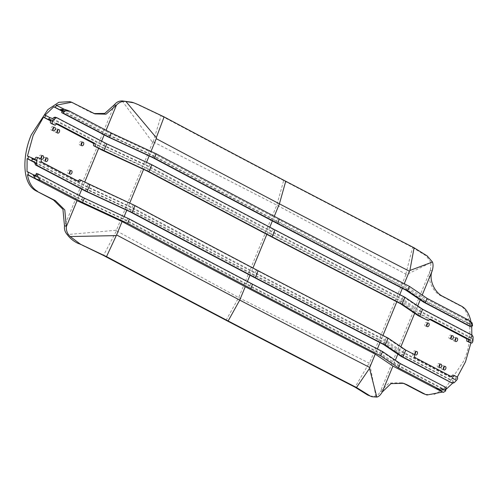 <?xml version="1.0" encoding="UTF-8"?>
<svg xmlns="http://www.w3.org/2000/svg" width="498" height="498" viewBox="0 0 498 498"><rect width="100%" height="100%" fill="white"/><g stroke="black" fill="none" stroke-linecap="round" stroke-linejoin="round"><path stroke-width="0.37" stroke-dasharray="2.49 1.87" d="M444.073 366.733A1.868 1.257 108 0 0 443.363 365.787A1.868 1.257 108 0 0 441.664 366.976A1.868 1.257 108 0 0 442.205 369.342A1.868 1.257 108 0 0 443.338 368.993M439.802 364.499A1.868 1.257 108 0 0 439.093 363.552A1.868 1.257 108 0 0 437.4 364.741A1.868 1.257 108 0 0 437.941 367.107A1.868 1.257 108 0 0 439.068 366.758M415.625 351.843A1.868 1.257 108 0 0 414.915 350.891A1.868 1.257 108 0 0 413.222 352.086A1.868 1.257 108 0 0 413.763 354.445A1.868 1.257 108 0 0 414.89 354.097M455.782 338.329A1.868 1.257 108 0 0 455.072 337.383A1.868 1.257 108 0 0 453.373 338.572A1.868 1.257 108 0 0 453.915 340.931A1.868 1.257 108 0 0 455.048 340.588M451.512 336.094A1.868 1.257 108 0 0 450.802 335.148A1.868 1.257 108 0 0 449.103 336.337A1.868 1.257 108 0 0 449.644 338.696A1.868 1.257 108 0 0 450.777 338.354M427.334 323.432A1.868 1.257 108 0 0 426.624 322.486A1.868 1.257 108 0 0 424.925 323.675A1.868 1.257 108 0 0 425.466 326.041A1.868 1.257 108 0 0 426.599 325.692M41.017 158.32A1.868 1.257 -72 0 1 39.884 158.663A1.868 1.257 -72 0 1 39.342 156.304A1.868 1.257 -72 0 1 41.035 155.115A1.868 1.257 -72 0 1 41.751 156.061M45.281 160.555A1.868 1.257 -72 0 1 44.148 160.898A1.868 1.257 -72 0 1 43.606 158.538A1.868 1.257 -72 0 1 45.306 157.349A1.868 1.257 -72 0 1 46.015 158.296M69.459 173.211A1.868 1.257 -72 0 1 68.326 173.559A1.868 1.257 -72 0 1 67.784 171.2A1.868 1.257 -72 0 1 69.483 170.011A1.868 1.257 -72 0 1 70.193 170.957M52.72 129.91A1.868 1.257 -72 0 1 51.593 130.258A1.868 1.257 -72 0 1 51.051 127.899A1.868 1.257 -72 0 1 52.744 126.71A1.868 1.257 -72 0 1 53.454 127.656M56.99 132.144A1.868 1.257 -72 0 1 55.857 132.493A1.868 1.257 -72 0 1 55.315 130.127A1.868 1.257 -72 0 1 57.015 128.938A1.868 1.257 -72 0 1 57.724 129.891M81.168 144.806A1.868 1.257 -72 0 1 80.035 145.155A1.868 1.257 -72 0 1 79.493 142.789A1.868 1.257 -72 0 1 81.193 141.6A1.868 1.257 -72 0 1 81.902 142.546M471.164 322.343L464.846 319.037L469.427 320.531M471.127 322.274L472.123 322.847M471.17 322.536L421.576 296.571L403.903 284.601A7470.28 624.984 22.4 0 1 273.906 217.209A7470.28 624.984 -157.6 0 1 150.745 152.039L105.707 131.167L56.112 105.196M64.055 109.168L68.911 110.805M27.434 156.073L83.371 185.362L128.409 206.24A7470.28 624.984 -157.6 0 0 251.565 271.41A7470.28 624.984 22.4 0 0 381.568 338.802L399.24 350.766L456.118 380.366L452.302 378.368L455.141 379.289L403.025 351.999L385.352 340.034A7470.28 624.984 -157.6 0 1 255.356 272.643A7470.28 624.984 22.4 0 1 132.194 207.473L87.156 186.601L35.047 159.31M93.151 143.206L144.432 167.353A7470.28 624.984 -157.6 0 0 267.594 232.522A7470.28 624.984 22.4 0 0 397.591 299.914L415.264 311.885L429.874 319.529M470.927 342.917L471.201 341.174L466.358 338.634M471.201 341.174L468.325 339.48L468.388 338.864A47.466 31.884 108 0 0 468.487 336.847L471.332 337.769L419.976 310.877L402.303 298.912A7470.28 624.984 -157.6 0 1 272.306 231.52A7470.28 624.984 22.4 0 1 149.145 166.351L104.107 145.478L52.757 118.586M270.358 236.233L271.385 233.755A7470.28 624.984 -157.6 0 0 401.382 301.153L419.055 313.118L471.17 340.408L468.325 339.48M271.385 233.755A7470.28 624.984 22.4 0 1 148.223 168.585L103.186 147.713L51.07 120.423M50.69 120.977L56.666 124.102M414.411 354.607L404.052 349.521L386.373 337.557A7470.28 624.984 22.4 0 1 256.377 270.165A7470.28 624.984 -157.6 0 1 133.215 204.995L88.177 184.123L79.556 179.604M444.297 389.946L440.581 387.998L443.419 388.926L397.678 364.972L380.005 353.007A7470.28 624.984 -157.6 0 1 250.008 285.615A7470.28 624.984 22.4 0 1 126.847 220.446L81.809 199.574L36.074 175.62M27.023 171.629L78.024 198.335L123.062 219.213A7470.28 624.984 -157.6 0 0 246.217 284.383A7470.28 624.984 22.4 0 0 376.22 351.775L393.893 363.739L445.841 390.756M34.86 162.684L82.45 187.603L127.488 208.475A7470.28 624.984 -157.6 0 0 250.643 273.645A7470.28 624.984 22.4 0 0 380.64 341.037L398.319 353.007L450.615 380.204A47.466 31.884 108 0 0 451.923 378.81L452.302 378.368M253.526 277.081L254.434 274.877A7470.28 624.984 -157.6 0 0 384.431 342.275L402.104 354.24L453.46 381.132L450.615 380.204M254.434 274.877A7470.28 624.984 22.4 0 1 131.273 209.708L86.235 188.835L34.885 161.943M62.107 111.178L104.742 133.508L149.78 154.38A7470.28 624.984 -157.6 0 0 272.941 219.55L272.375 220.919M472.116 325.779L420.611 298.906L402.938 286.941A7470.28 624.984 22.4 0 1 272.941 219.55M472.092 325.68L467.298 323.171A47.466 31.884 108 0 0 467.087 322.25L464.846 319.037M62.792 110.786L108.533 134.74L153.571 155.613A7470.28 624.984 22.4 0 0 276.732 220.782A7470.28 624.984 -157.6 0 0 406.729 288.18L424.402 300.145L470.143 324.092L467.298 323.171M471.818 335.005L471.519 338.621L472.465 338.926L468.487 336.847M471.519 338.621L416.191 309.644L398.512 297.68A7470.28 624.984 22.4 0 1 268.515 230.288A7470.28 624.984 -157.6 0 1 145.36 165.118L100.316 144.239L44.988 115.268M473.1 336.872L471.363 336.306L470.622 334.724L420.885 308.679L403.212 296.715A7470.28 624.984 22.4 0 1 273.209 229.317L272.306 231.52M57.015 117.796L55.278 117.229L105.016 143.275L150.054 164.147A7470.28 624.984 -157.6 0 0 273.209 229.317M397.678 364.972L398.506 362.98L446.239 387.631M398.506 362.98L380.827 351.015A7470.28 624.984 22.4 0 1 250.83 283.617A7470.28 624.984 -157.6 0 1 127.675 218.448L82.631 197.575L36.634 173.491L38.371 174.057M122.197 100.913L152.27 141.936L152.824 142.198L153.16 141.824L276.788 205.145L283.667 180.575A7469.863 624.953 -157.6 0 0 412.624 247.475L425.224 255.293L427.209 255.941M283.667 180.575A7469.863 624.953 22.4 0 1 161.059 115.748L138.095 104.549M152.824 142.198A7470.28 624.984 22.4 0 1 152.737 142.148L116.426 230.244L67.211 234.57M405.795 274.666A7470.28 624.984 -157.6 0 0 405.895 274.715L405.814 274.124L276.788 205.145L238.685 297.586L116.476 230.823L116.513 230.288A7470.28 624.984 22.4 0 1 116.426 230.244M114.565 104.592L64.503 226.042M152.737 142.148L152.27 141.936M85.326 191.039L86.235 188.835M108.533 134.74L107.711 136.732M36.97 157.343L39.155 158.103M42.392 162.435L40.655 161.869A3.735 2.509 108 0 1 39.467 158.613L37.418 157.542M40.655 161.869L76.58 180.681A3.735 2.509 108 0 0 76.841 180.793A3.735 2.509 108 0 0 77.588 180.867M87.156 186.601L88.177 184.123M39.467 158.613L41.203 159.179M81.809 199.574L82.631 197.575M105.016 143.275L104.107 145.478M130.364 211.911L131.273 209.708M70.704 101.972L89.777 111.894L94.022 113.569M153.571 155.613L152.749 157.611M276.732 220.782L275.904 222.78M147.203 171.063L148.223 168.585M102.165 150.191L103.186 147.713M57.158 123.983L56.43 123.604A3.735 2.509 108 0 0 56.162 123.492A3.735 2.509 108 0 0 53.454 124.681M106.08 130.264L105.707 131.167M151.012 151.398L150.745 152.039M274.28 216.3L273.906 217.209M83.371 185.362L84.76 181.988M98.629 148.342L99.395 146.48M128.409 206.24L129.692 203.122M143.592 169.395L144.432 167.353M251.565 271.41L252.959 268.017M266.828 234.377L267.594 232.522M255.356 272.643L256.377 270.165M132.194 207.473L133.215 204.995M78.024 198.335L79.213 195.44M81.797 189.184L82.45 187.603M123.062 219.213L124.145 216.574M126.76 210.237L127.488 208.475M246.217 284.383L247.419 281.476M249.996 275.22L250.643 273.645M250.008 285.615L250.83 283.617M126.847 220.446L127.675 218.448M149.78 154.38L149.139 155.936M146.53 162.273L145.36 165.118M104.742 133.508L104.175 134.883M101.598 141.139L100.316 144.239M150.054 164.147L149.145 166.351M269.798 227.175L268.515 230.288M63.769 109.074L64.335 109.311M78.528 243.615L103.478 255.455L116.476 230.823M116.513 230.288L115.959 230.026M161.059 115.748L136.11 103.901M226.08 320.289L238.685 297.586L369.136 363.129L369.485 362.756A7470.28 624.984 -157.6 0 0 369.584 362.805L375.816 396.171C377.422 395.624 378.941 394.049 380.391 391.453L389.143 383.018L401.855 382.757L402.77 383.074M153.16 141.824L161.066 115.885M131.926 102.221L133.29 102.7M405.895 274.715L369.584 362.805M425.143 394.404L434.667 394.248L445.704 387.712L463.644 361.218C473.629 339.947 471.295 309.277 459.399 305.442L441.483 296.061C432.7 292.314 426.593 278.544 430.34 270.308L380.391 391.453M430.446 270.003L430.926 262.577L406.075 274.834M401.201 356.444L402.104 354.24M450.939 382.489L452.489 382.103A47.466 31.884 108 0 0 453.46 381.132M424.402 300.145L423.58 302.137M470.143 324.092A47.466 31.884 -72 0 1 470.373 325.2L472.11 325.767M469.577 326.221L470.373 325.2M403.025 351.999L404.052 349.521M450.796 376.295A3.735 2.509 -72 0 1 450.049 376.22A3.735 2.509 -72 0 1 449.787 376.108L413.863 357.296A3.735 2.509 -72 0 1 412.674 354.041M452.763 375.031L456.548 376.669M455.141 379.289C456.249 377.864 456.143 376.799 454.811 376.102M443.419 388.926A47.466 31.884 108 0 0 444.322 388.415L444.502 387.064M471.363 336.306A47.466 31.884 -72 0 1 471.332 337.769M420.885 308.679L419.976 310.877M383.522 344.473L384.431 342.275M472.465 338.926L472.148 341.479M471.612 325.617L471.743 326.943M406.729 288.18L405.907 290.172M400.361 303.631L401.382 301.153M418.034 315.595L419.055 313.118M426.662 320.108A3.735 2.509 -72 0 1 429.369 318.919A3.735 2.509 -72 0 1 429.631 319.031L430.365 319.417M468.792 342.176C470.124 342.873 470.915 342.282 471.17 340.408M455.172 380.055L457.245 377.185M452.719 383.087L453.647 381.978M456.118 380.366L454.599 382.29M422.204 295.053L421.576 296.571M404.258 283.736L403.903 284.601M399.24 350.766L400.884 346.77M414.672 313.317L415.264 311.885M381.568 338.802L382.943 335.459M396.813 301.8L397.591 299.914M385.352 340.034L386.373 337.557M376.22 351.775L377.397 348.917M379.98 342.649L380.64 341.037M393.893 363.739L395.337 360.228M397.84 354.165L398.319 353.007M380.005 353.007L380.827 351.015M420.611 298.906L420.219 299.864M417.722 305.928L416.191 309.644M402.938 286.941L402.359 288.348M399.776 294.611L398.512 297.68M403.212 296.715L402.303 298.912M436.198 388.552L439.815 388.409A47.466 31.884 108 0 0 440.581 387.998M367.642 395.007L355.043 387.189L369.136 363.129M412.624 247.475L425.224 255.293M369.939 396.078L375.816 396.171M405.814 274.124L412.556 247.574M430.926 262.577L426.581 256.283M470.622 334.724L472.359 335.285M71.861 102.507L73.704 103.111M91.62 112.492L89.777 111.894M78.317 181.247L76.58 180.681M57.625 123.996L56.43 123.604M459.399 305.442L461.241 306.04M443.326 296.659L441.483 296.061M439.815 388.409L444.397 389.897M446.059 388.975L444.322 388.415M456.504 380.304L451.923 378.81M452.489 382.103L454.226 382.669M471.662 323.737L467.087 322.25M468.388 338.864L472.963 340.358M451.524 376.675L449.787 376.108M415.6 357.863L413.863 357.296M430.832 319.423L429.631 319.031M432.177 270.906L430.34 270.308M380.528 391.167L382.364 391.764M442.205 369.342L444.048 369.939M437.941 367.107L439.778 367.705M413.763 354.445L415.6 355.043M453.915 340.931L455.757 341.535M449.644 338.696L451.487 339.3M425.466 326.041L427.309 326.638M41.035 155.115L42.878 155.712M45.306 157.349L47.148 157.947M69.483 170.011L71.326 170.609M52.744 126.71L54.587 127.307M57.015 128.938L58.857 129.542M81.193 141.6L83.035 142.204M78.578 181.359L76.841 180.793M57.899 124.058L56.162 123.492M80.035 145.155L81.877 145.752M55.857 132.493L57.7 133.091M51.593 130.258L53.429 130.856M68.326 173.559L70.168 174.163M44.148 160.898L45.99 161.501M39.884 158.663L41.726 159.267M94.937 113.893L93.101 113.295M451.786 376.787L450.049 376.22M431.106 319.486L429.369 318.919M426.624 322.486L428.467 323.084M450.802 335.148L452.645 335.745M455.072 337.383L456.915 337.98M414.915 350.891L416.758 351.495M439.093 363.552L440.935 364.156M443.363 365.787L445.206 366.391M403.697 383.354L401.855 382.757"/><path stroke-width="0.75" d="M445.747 368.75A1.868 1.257 -72 0 1 444.048 369.939A1.868 1.257 -72 0 1 443.506 367.58A1.868 1.257 -72 0 1 445.206 366.391A1.868 1.257 -72 0 1 445.747 368.75M443.338 368.993A1.868 1.257 108 0 0 443.905 368.153A1.868 1.257 108 0 0 444.073 366.733M441.477 366.516A1.868 1.257 -72 0 1 439.778 367.705A1.868 1.257 -72 0 1 439.236 365.345A1.868 1.257 -72 0 1 440.935 364.156A1.868 1.257 -72 0 1 441.477 366.516M439.068 366.758A1.868 1.257 108 0 0 439.634 365.918A1.868 1.257 108 0 0 439.802 364.499M417.299 353.854A1.868 1.257 -72 0 1 415.6 355.043A1.868 1.257 -72 0 1 415.058 352.684A1.868 1.257 -72 0 1 416.758 351.495A1.868 1.257 -72 0 1 417.299 353.854M414.89 354.097A1.868 1.257 108 0 0 415.457 353.256A1.868 1.257 108 0 0 415.625 351.843M457.457 340.346A1.868 1.257 -72 0 1 455.757 341.535A1.868 1.257 -72 0 1 455.216 339.169A1.868 1.257 -72 0 1 456.915 337.98A1.868 1.257 -72 0 1 457.457 340.346M455.048 340.588A1.868 1.257 108 0 0 455.614 339.742A1.868 1.257 108 0 0 455.782 338.329M453.186 338.111A1.868 1.257 -72 0 1 451.487 339.3A1.868 1.257 -72 0 1 450.945 336.934A1.868 1.257 -72 0 1 452.645 335.745A1.868 1.257 -72 0 1 453.186 338.111M450.777 338.354A1.868 1.257 108 0 0 451.344 337.507A1.868 1.257 108 0 0 451.512 336.094M429.008 325.449A1.868 1.257 -72 0 1 427.309 326.638A1.868 1.257 -72 0 1 426.767 324.273A1.868 1.257 -72 0 1 428.467 323.084A1.868 1.257 -72 0 1 429.008 325.449M426.599 325.692A1.868 1.257 108 0 0 427.166 324.852A1.868 1.257 108 0 0 427.334 323.432M43.419 158.078A1.868 1.257 108 0 0 42.878 155.712A1.868 1.257 108 0 0 41.185 156.901A1.868 1.257 108 0 0 41.726 159.267A1.868 1.257 108 0 0 43.419 158.078M41.751 156.061A1.868 1.257 -72 0 1 41.577 157.474A1.868 1.257 -72 0 1 41.017 158.32M47.69 160.312A1.868 1.257 108 0 0 47.148 157.947A1.868 1.257 108 0 0 45.449 159.136A1.868 1.257 108 0 0 45.99 161.501A1.868 1.257 108 0 0 47.69 160.312M46.015 158.296A1.868 1.257 -72 0 1 45.847 159.709A1.868 1.257 -72 0 1 45.281 160.555M71.868 172.968A1.868 1.257 108 0 0 71.326 170.609A1.868 1.257 108 0 0 69.627 171.798A1.868 1.257 108 0 0 70.168 174.163A1.868 1.257 108 0 0 71.868 172.968M70.193 170.957A1.868 1.257 -72 0 1 70.025 172.37A1.868 1.257 -72 0 1 69.459 173.211M55.129 129.667A1.868 1.257 108 0 0 54.587 127.307A1.868 1.257 108 0 0 52.888 128.496A1.868 1.257 108 0 0 53.429 130.856A1.868 1.257 108 0 0 55.129 129.667M53.454 127.656A1.868 1.257 -72 0 1 53.286 129.069A1.868 1.257 -72 0 1 52.72 129.91M59.399 131.902A1.868 1.257 108 0 0 58.857 129.542A1.868 1.257 108 0 0 57.158 130.731A1.868 1.257 108 0 0 57.7 133.091A1.868 1.257 108 0 0 59.399 131.902M57.724 129.891A1.868 1.257 -72 0 1 57.556 131.304A1.868 1.257 -72 0 1 56.99 132.144M83.577 144.563A1.868 1.257 108 0 0 83.035 142.204A1.868 1.257 108 0 0 81.336 143.393A1.868 1.257 108 0 0 81.877 145.752A1.868 1.257 108 0 0 83.577 144.563M81.902 142.546A1.868 1.257 -72 0 1 81.734 143.966A1.868 1.257 -72 0 1 81.168 144.806M427.103 298.37L425.317 302.703L471.313 326.788L469.577 326.221L471.575 326.906L472.11 325.767A47.466 31.884 -72 0 0 471.662 323.737L469.427 320.531L427.103 298.37L409.431 286.4A7470.28 624.984 -157.6 0 1 279.428 219.008A7470.28 624.984 22.4 0 1 156.272 153.838L111.235 132.966L68.911 110.805L63.769 109.074M472.116 325.779L472.558 325.922L472.123 322.847L471.164 322.343M274.28 216.3L279.415 203.838A7470.28 624.984 22.4 0 1 156.26 138.668L156.297 137.703L125.888 101.48C122.184 101.026 119.028 102.264 116.408 105.196L106.049 114.185L94.937 113.893L71.65 102.239L56.112 105.196L64.055 109.168M57.058 105.501L54.693 107.107L53.747 106.802L44.988 115.268L45.934 115.573L44.409 117.497L43.463 117.192L33.148 135.425L27.434 156.073L28.386 156.384L28.062 158.937L27.116 158.625L27.023 171.629L27.969 171.941L28.411 175.016L27.465 174.705L77.059 200.675L122.097 221.554A7470.28 624.984 -157.6 0 0 245.253 286.717A7470.28 624.984 22.4 0 0 375.255 354.115L392.928 366.08L442.523 392.05L426.985 395.001L423.095 393.538L426.985 395.001M444.297 389.946L445.841 390.756L443.469 392.362L442.523 392.05M443.469 392.362L436.198 388.552L441.34 390.283L436.198 388.552M398.45 367.879L440.774 390.04L444.397 389.897A47.466 31.884 -72 0 0 446.059 388.975L446.239 387.631L400.243 363.546L382.564 351.582A7470.28 624.984 22.4 0 1 252.567 284.184L250.78 288.516A7470.28 624.984 -157.6 0 0 380.777 355.914L398.45 367.879L400.243 363.546M250.78 288.516A7470.28 624.984 22.4 0 1 127.619 223.353L82.581 202.474L40.263 180.313L35.682 178.826L33.447 175.613A47.466 31.884 -72 0 1 33.229 174.692L27.969 171.941M28.411 175.016L35.682 178.826M28.386 156.384L35.047 159.31C35.296 157.43 36.086 156.845 37.418 157.542M466.358 338.634L429.874 319.529M430.365 319.417L465.562 337.843A3.735 2.509 -72 0 1 466.744 341.099L470.529 342.736C471.998 343.508 472.807 342.711 472.963 340.358A47.466 31.884 -72 0 0 473.1 336.872L472.359 335.285L422.621 309.239L404.949 297.275A7470.28 624.984 22.4 0 1 274.946 229.883A7470.28 624.984 -157.6 0 1 151.79 164.714L106.753 143.841L57.015 117.796L55.465 118.175A47.466 31.884 108 0 0 53.186 120.541C51.686 122.197 51.674 123.404 53.143 124.176L55.191 125.247L51.406 123.61C50.074 122.913 49.962 121.848 51.07 120.423L48.231 119.495L48.605 119.053A47.466 31.884 -72 0 1 49.912 117.659L45.934 115.573M44.409 117.497L48.231 119.495M43.463 117.192L50.69 120.977M56.666 124.102L93.151 143.206M93.537 145.671L102.165 150.191L147.203 171.063A7470.28 624.984 -157.6 0 0 270.358 236.233A7470.28 624.984 22.4 0 0 400.361 303.631L418.034 315.595L428.398 320.675L419.77 316.162L402.098 304.191A7470.28 624.984 22.4 0 1 272.095 236.799A7470.28 624.984 -157.6 0 1 148.939 171.629L93.537 145.671A3.735 2.509 108 0 0 92.354 142.416L57.158 123.983M77.588 180.867A3.735 2.509 108 0 0 79.556 179.604L134.952 205.562A7470.28 624.984 -157.6 0 0 258.113 270.725L255.262 277.647A7470.28 624.984 22.4 0 0 385.259 345.039L402.932 357.004L451.319 382.607M451.126 382.564L452.863 383.13L454.226 382.669A47.466 31.884 -72 0 0 456.504 380.304C457.998 378.648 458.011 377.44 456.548 376.669L454.5 375.598A3.735 2.509 108 0 1 451.786 376.787A3.735 2.509 108 0 1 451.524 376.675L415.6 357.863A3.735 2.509 108 0 1 414.411 354.607L405.783 350.088L388.11 338.123A7470.28 624.984 22.4 0 1 258.113 270.725M252.567 284.184A7470.28 624.984 -157.6 0 1 129.412 219.014L84.367 198.142L38.371 174.057L37.574 175.078L35.837 174.512A47.466 31.884 -72 0 0 36.074 175.62L33.229 174.692M450.939 382.489L401.201 356.444L383.522 344.473A7470.28 624.984 22.4 0 1 253.526 277.081A7470.28 624.984 -157.6 0 1 130.364 211.911L85.326 191.039L35.588 164.994L34.848 163.406A47.466 31.884 -72 0 1 34.885 161.943L32.04 161.016A47.466 31.884 -72 0 1 32.14 158.999L32.202 158.383M28.062 158.937L32.04 161.016M27.116 158.625L34.86 162.684M472.558 325.922L472.092 325.68M68.911 110.805L65.294 110.942A47.466 31.884 108 0 0 63.632 111.869L63.451 113.214L61.715 112.648L61.895 111.303A47.466 31.884 108 0 1 62.792 110.786L59.953 109.865A47.466 31.884 -72 0 1 60.712 109.454L64.335 109.311M54.693 107.107L59.953 109.865M53.747 106.802L62.107 111.178M55.465 118.175L53.728 117.609A47.466 31.884 108 0 0 52.757 118.586L49.912 117.659M61.715 112.648L107.711 136.732L152.749 157.611A7470.28 624.984 -157.6 0 0 275.904 222.78A7470.28 624.984 22.4 0 0 405.907 290.172L423.58 302.137L469.577 326.221M425.317 302.703L407.644 290.739A7470.28 624.984 22.4 0 1 277.641 223.341A7470.28 624.984 -157.6 0 1 154.486 158.177L109.448 137.299L63.451 113.214M81.292 180.17A3.735 2.509 -72 0 1 78.578 181.359A3.735 2.509 -72 0 1 78.317 181.247L42.392 162.435A3.735 2.509 -72 0 1 41.203 159.179L39.155 158.103C37.686 157.337 36.877 158.134 36.721 160.487A47.466 31.884 108 0 0 36.584 163.973L37.325 165.554L87.063 191.599L132.101 212.478A7470.28 624.984 -157.6 0 0 255.262 277.647M106.516 256.607L116.582 234.925A7470.28 624.984 -157.6 0 0 239.743 300.095L228.152 320.961A7474.015 625.295 22.4 0 1 106.516 256.607L80.514 244.263L103.478 255.455A7469.863 624.953 -157.6 0 0 226.08 320.289A7469.863 624.953 22.4 0 0 355.043 387.189L367.642 395.007L371.925 396.725L367.642 395.007M228.152 320.961A7474.015 625.295 -157.6 0 0 356.493 387.506L369.628 395.655M156.297 137.703L164.103 116.893A7474.015 625.295 -157.6 0 0 285.74 181.253A7474.015 625.295 22.4 0 0 414.081 247.792L427.209 255.941L432.469 262.016C433.297 264.139 433.235 267.003 432.289 270.607L422.204 295.053M164.103 116.893L138.095 104.549L133.781 102.818L125.888 101.48M94.022 113.569L104.754 113.413L114.565 104.592C116.457 102.158 118.997 100.926 122.197 100.913L131.926 102.221M78.528 243.615C73.878 241.505 70.106 238.492 67.211 234.57C65.008 232.068 64.111 229.223 64.503 226.042L62.941 209.309L53.467 199.984L55.309 200.588L35.551 190.603C21.514 182.834 22.696 154.573 31.306 134.827L47.864 109.591L58.801 102.314L69.807 101.642L70.704 101.972M89.914 184.683L87.063 191.599M39.155 158.103L36.97 157.343M111.235 132.966L109.448 137.299M38.371 174.057L36.373 173.372M37.574 175.078A47.466 31.884 108 0 0 38.022 177.107L40.263 180.313M84.367 198.142L82.581 202.474M35.837 174.512L36.634 173.491M53.728 117.609L55.085 117.148L57.015 117.796M134.952 205.562L132.101 212.478M279.428 219.008L277.641 223.341M156.272 153.838L154.486 158.177M274.946 229.883L272.095 236.799M151.79 164.714L148.939 171.629M55.191 125.247A3.735 2.509 -72 0 1 57.899 124.058A3.735 2.509 -72 0 1 58.16 124.17L94.091 142.982A3.735 2.509 -72 0 1 95.274 146.238M106.753 143.841L103.901 150.757M27.465 174.705C28.853 182.679 32.158 188.182 37.394 191.201M35.551 190.603L53.467 199.984M129.412 219.014L127.619 223.353M116.414 105.196L106.08 130.264M156.26 138.668L151.012 151.398M55.309 200.588L64.796 209.932L66.346 226.64L77.059 200.675M115.947 235.61L70.218 236.55L80.514 244.263M116.582 234.925L122.097 221.554M66.346 226.64C66.097 230.667 67.392 233.973 70.218 236.55M356.493 387.506L369.516 368.396L369.74 367.487A7470.28 624.984 22.4 0 1 239.743 300.095L245.253 286.717M84.76 181.988L98.629 148.342M129.692 203.122L143.592 169.395M252.959 268.017L266.828 234.377M79.213 195.44L81.797 189.184M124.145 216.574L126.76 210.237M247.419 281.476L249.996 275.22M149.139 155.936L146.53 162.273M104.175 134.883L101.598 141.139M272.375 220.919L269.798 227.175M404.258 283.736L409.418 271.229A7470.28 624.984 -157.6 0 1 279.415 203.838L285.74 181.253M405.783 350.088L402.932 357.004M454.5 375.598L452.763 375.031A3.735 2.509 -72 0 1 450.796 376.295M468.792 342.176L470.529 342.736L468.481 341.665A3.735 2.509 108 0 0 467.298 338.41L431.368 319.598A3.735 2.509 108 0 0 431.106 319.486A3.735 2.509 108 0 0 428.398 320.675M466.744 341.099L468.481 341.665M388.11 338.123L385.259 345.039M432.289 270.607L432.177 270.906C428.436 279.148 434.542 292.911 443.326 296.659L461.241 306.04C466.053 308.387 469.359 313.889 471.17 322.536M457.245 377.185L465.487 361.816L470.927 342.917M471.743 326.943L471.818 335.005M409.431 286.4L407.644 290.739M404.949 297.275L402.098 304.191M422.621 309.239L419.77 316.162M445.038 390.339L452.719 383.087M423.095 393.538L405.173 384.157L407.015 384.755L424.931 394.136M382.564 351.582L380.777 355.914M402.77 383.074L405.173 384.157M409.418 271.229L409.873 270.489L432.469 262.016M407.015 384.755L403.697 383.354L390.98 383.622L382.234 392.05C380.441 395.088 378.629 396.763 376.799 397.087L371.925 396.725M382.227 392.05L392.928 366.08M369.516 368.396L376.799 397.087M369.74 367.487L375.255 354.115M400.884 346.77L414.672 313.317M382.943 335.459L396.813 301.8M377.397 348.917L379.98 342.649M395.337 360.228L397.84 354.165M420.219 299.864L417.722 305.928M402.359 288.348L399.776 294.611M409.873 270.489L414.081 247.792M37.325 165.554L35.588 164.994M53.143 124.176L51.406 123.61M33.447 175.613L38.022 177.107M34.848 163.406L36.584 163.973M36.721 160.487L32.14 158.999M61.895 111.303L63.632 111.869M65.294 110.942L60.712 109.454M48.605 119.053L53.186 120.541M94.091 142.982L92.354 142.416M58.16 124.17L57.625 123.996M116.271 105.483L114.428 104.885M64.615 225.737L66.458 226.341M431.368 319.598L430.832 319.423M467.298 338.41L465.562 337.843M71.65 102.246L69.807 101.642M133.781 102.818L131.771 102.165"/></g></svg>
